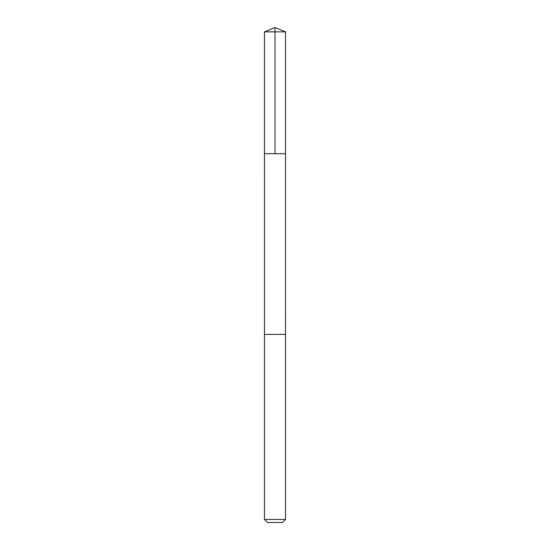 <?xml version="1.0" encoding="UTF-8"?>
<svg xmlns="http://www.w3.org/2000/svg" width="550" height="550" viewBox="0 0 550 550"><rect width="100%" height="100%" fill="white"/><g stroke="black" fill="none" stroke-linecap="round" stroke-linejoin="round"><path stroke-width="0.82" d="M264.481 153.711L285.519 153.711L285.519 31.859L264.481 31.859L264.481 153.711L285.519 153.711L285.512 334.4L264.488 334.4L264.481 153.711M282.15 334.4L264.481 334.4L264.481 519.461L285.519 519.461L285.519 334.4L282.15 334.4M285.519 519.461L282.48 522.5L267.52 522.5L264.481 519.461M264.481 31.859L275 27.5L275 153.711M275 27.5L285.519 31.859"/></g></svg>
